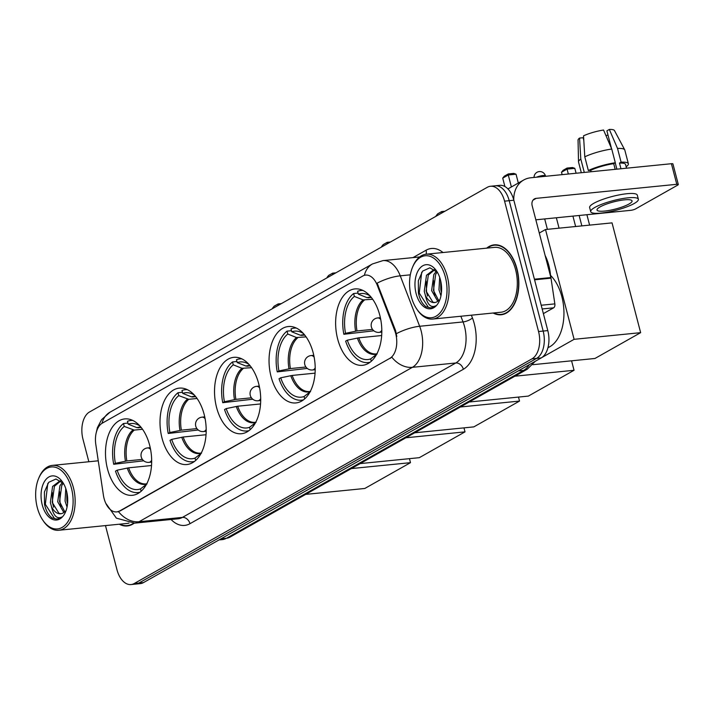 <?xml version="1.0" encoding="UTF-8"?>
<svg xmlns="http://www.w3.org/2000/svg" width="714" height="714" viewBox="0 0 714 714"><rect width="100%" height="100%" fill="white"/><g stroke="black" fill="none" stroke-linecap="round" stroke-linejoin="round"><path stroke-width="1.07" d="M149.637 445.215A38.386 22.884 -95.7 0 0 124.763 418.913A38.386 22.884 -95.7 0 0 107.519 469.009A38.386 22.884 -95.7 0 0 132.402 495.311A38.386 22.884 -95.7 0 0 149.637 445.215M313.187 352.841A38.386 22.884 -95.7 0 0 288.304 326.539A38.386 22.884 -95.7 0 0 271.07 376.626A38.386 22.884 -95.7 0 0 295.944 402.928A38.386 22.884 -95.7 0 0 313.187 352.841M258.673 383.632A38.386 22.884 -95.7 0 0 233.79 357.33A38.386 22.884 -95.7 0 0 216.556 407.426A38.386 22.884 -95.7 0 0 241.43 433.719A38.386 22.884 -95.7 0 0 258.673 383.632M204.159 414.423A38.386 22.884 -95.7 0 0 179.276 388.121A38.386 22.884 -95.7 0 0 162.033 438.217A38.386 22.884 -95.7 0 0 186.916 464.519A38.386 22.884 -95.7 0 0 204.159 414.423M379.786 315.222A38.386 22.884 -95.7 0 0 354.903 288.92A38.386 22.884 -95.7 0 0 337.66 339.016A38.386 22.884 -95.7 0 0 362.542 365.318A38.386 22.884 -95.7 0 0 379.786 315.222M395.734 333.759A19.555 11.656 -95.7 0 0 394.735 330.636L377.313 285.377A19.555 11.656 -95.7 0 0 365.639 275.095A19.555 11.656 -95.7 0 0 362.766 276.032L102.379 423.107A19.555 11.656 -95.7 0 0 95.801 444.385L103.405 495.195A19.555 11.656 -95.7 0 0 116.757 511.902A19.555 11.656 -95.7 0 0 119.64 510.974L389.835 358.348A19.555 11.656 -95.7 0 0 395.734 333.759M493.187 313.018A35.129 20.947 -95.7 0 0 501.21 314.758A35.129 20.947 -95.7 0 0 516.99 268.919A35.129 20.947 -95.7 0 0 494.222 244.848A35.129 20.947 -95.7 0 0 486.707 248.151M496.56 244.84A35.129 20.947 -95.7 0 0 495.9 245.045M364.372 275.345A25.347 19.689 60.5 0 1 372.476 263.939L382.954 260.61A28.971 17.27 84.3 0 1 400.251 275.827L419.653 326.271A28.971 17.27 84.3 0 1 421.135 330.894A28.971 17.27 84.3 0 1 412.397 367.326A25.347 19.689 -119.5 0 1 391.834 357.205L120.202 510.912L117.087 511.867M410.327 274.828L400.251 275.827A25.347 8.506 159 0 0 377.135 283.155L395.574 330.555L396.797 336.526M490.5 186.265L499.755 185.337A21.732 12.959 -95.7 0 1 513.839 200.223L547.799 330.6A21.732 12.959 -95.7 0 1 541.239 357.919L143.496 582.588A21.732 12.959 -95.7 0 1 140.292 583.624L135.669 584.088A21.732 12.959 -95.7 0 0 138.864 583.052L536.607 358.383A21.732 12.959 -95.7 0 0 543.167 331.064L509.207 200.688A21.732 12.959 -95.7 0 0 495.123 185.801A21.732 12.959 -95.7 0 1 509.207 200.688L543.167 331.064A21.732 12.959 -95.7 0 1 536.607 358.383L138.864 583.052A21.732 12.959 -95.7 0 1 135.669 584.088L131.037 584.552A21.732 12.959 -95.7 0 0 134.241 583.516L531.984 358.847A21.732 12.959 -95.7 0 0 538.543 331.528L504.575 201.152A21.732 12.959 -95.7 0 0 490.5 186.265A21.732 12.959 -95.7 0 0 487.296 187.3L89.553 411.96A21.732 12.959 -95.7 0 0 82.994 439.28L88.848 461.744M119.283 524.21A35.129 20.947 -95.7 0 0 127.315 525.959A35.129 20.947 -95.7 0 0 134.187 523.175M105.476 525.593L116.953 569.656A21.732 12.959 -95.7 0 0 131.037 584.552M128.922 525.433A35.129 20.947 -95.7 0 0 129.6 525.513M502.826 314.231A35.129 20.947 -95.7 0 0 503.504 314.312M543.372 313.616L553.636 307.823L542.167 308.966M513.759 199.92A28.971 22.5 -119.5 0 1 523.728 179.99A28.971 22.5 -119.5 0 1 530.823 177.768L671.419 163.711A3.624 0.741 -14.6 0 1 672.936 163.925L678.3 184.507A3.624 0.741 165.4 0 0 676.783 184.301L536.187 198.358A7.247 5.623 60.5 0 0 534.411 198.911A7.247 5.623 60.5 0 0 532.189 205.802L550.878 277.55A3.624 2.16 84.3 0 1 551.003 278.165L554.849 303.878A3.624 2.16 84.3 0 1 553.636 307.823M535.839 219.823L630.694 210.335A3.624 0.741 165.4 0 0 635.567 208.925L677.684 185.131A3.624 0.741 165.4 0 0 678.3 184.507M629.007 204.017A18.109 3.686 165.4 0 0 632.06 200.893A18.109 3.686 165.4 0 0 619.297 200.616A18.109 3.686 165.4 0 0 600.072 206.908A18.109 3.686 165.4 0 0 597.02 210.023A18.109 3.686 165.4 0 0 609.783 210.309A18.109 3.686 165.4 0 0 629.007 204.017M626.16 166.737A23.901 4.873 165.4 0 0 628.374 163.756L624.804 150.029A23.901 4.873 165.4 0 0 624.714 149.806L614.459 130.546A18.832 3.838 165.4 0 0 609.337 129.448L606.891 130.832L611.47 148.405M615.218 162.801L616.878 169.164M638.37 199.251L637.299 195.136A24.624 5.016 165.4 0 0 619.93 194.752A24.624 5.016 165.4 0 0 593.798 203.311A24.624 5.016 165.4 0 0 589.639 207.551L590.71 211.665A24.624 5.016 165.4 0 0 608.069 212.058A24.624 5.016 165.4 0 0 634.211 203.49A24.624 5.016 165.4 0 0 638.37 199.251A24.624 5.016 165.4 0 0 621.001 198.867A24.624 5.016 165.4 0 0 594.869 207.426A24.624 5.016 165.4 0 0 590.71 211.665M590.701 170.307L588.354 170.539L584.784 156.821L583.534 135.821A18.832 3.838 165.4 0 1 603.553 130.028L611.737 149.021L615.316 162.747L613.701 163.658A21.001 4.275 165.4 0 0 590.701 170.307L591.076 171.744M615.316 162.747A23.901 4.873 165.4 0 0 588.354 170.539M611.737 149.021A23.901 4.873 165.4 0 0 584.784 156.821M583.793 140.328L583.115 137.713L579.554 138.07L580.812 159.061L584.293 172.422M580.812 159.061A23.901 4.873 165.4 0 0 578.51 161.846A23.901 4.873 165.4 0 0 578.536 162.078L581.312 172.726M579.554 138.07A18.832 3.838 165.4 0 0 578.054 140.033L578.51 161.846M608.033 135.223L605.883 135.437M626.535 168.201L625.571 164.488A21.001 4.275 165.4 0 0 619.484 163.078L621.1 162.167L617.521 148.441L609.337 129.448M620.966 168.754L619.484 163.078M613.701 163.658L615.182 169.334M628.374 163.756A23.901 4.873 165.4 0 0 621.1 162.167M624.714 149.806A23.901 4.873 165.4 0 0 617.521 148.441M411.202 296.399A31.148 18.573 -95.7 0 0 416.637 308.867A31.148 18.573 -95.7 0 0 439.797 313.134A31.148 18.573 -95.7 0 0 445.375 277.094A31.148 18.573 -95.7 0 0 429.641 256.201A31.148 18.573 -95.7 0 0 412.487 267.366A31.148 18.573 -95.7 0 0 411.202 296.399M416.637 308.867L417.253 309.787A32.594 19.43 -95.7 0 0 432.684 319.06A32.594 19.43 -95.7 0 0 447.33 276.532A32.594 19.43 -95.7 0 0 426.204 254.202A32.594 19.43 -95.7 0 0 412.915 266.349L412.487 267.366M432.684 319.06L500.96 312.232A32.594 19.43 -95.7 0 0 515.597 269.705A32.594 19.43 -95.7 0 0 494.472 247.374L426.204 254.202M493.785 312.955A34.763 20.733 -95.7 0 0 501.174 314.401A34.763 20.733 -95.7 0 0 516.793 269.035A34.763 20.733 -95.7 0 0 494.258 245.214A34.763 20.733 -95.7 0 0 487.296 248.088M550.619 276.541A36.218 21.59 -95.7 0 0 548.834 265.456A36.218 21.59 -95.7 0 0 545.121 255.46M440.949 295.864L438.967 289.857L439.672 277.309M441.466 292.374L440.806 289.67L440.663 280.745M437.736 301.299L431.622 290.589L433.835 274.497L436.415 271.195M438.646 300.514L433.452 290.402L435.674 274.319L437.209 272.088M437.396 272.311L429.89 267.804L422.599 271.115L418.324 280.789L418.395 292.963C419.796 299.532 422.367 304.146 426.106 306.815L431.069 307.921L435.808 305.771C430.899 308.171 427.418 304.673 425.365 295.293L424.268 291.321L426.49 275.238L433.773 269.749L434.728 269.713M434.897 302.531L432.871 302.156L426.106 291.142L428.32 275.051L434.692 269.713M425.365 295.293A16.368 9.764 -95.7 0 0 434.576 302.566A16.368 9.764 -95.7 0 0 439.083 300.05M440.449 279.879A22.161 13.218 -95.7 0 0 436.504 270.901A22.161 13.218 -95.7 0 0 420.064 268.009A22.161 13.218 -95.7 0 0 416.128 293.615A22.161 13.218 -95.7 0 0 427.275 308.475A22.161 13.218 -95.7 0 0 439.485 300.656A22.161 13.218 -95.7 0 0 440.449 279.879M431.318 307.895L428.436 307.431L419.243 293.097L421.697 272.275M427.57 296.033L426.588 292.365L426.16 281.12M434.915 295.301L433.942 291.624L433.505 280.388M441.511 291.901L440.716 280.977M373.868 330.805L343.845 334.277A36.218 21.59 -95.7 0 1 353.626 293.525L354.385 296.417A33.174 19.778 -95.7 0 0 345.522 333.322L357 330.948L372.529 329.395M372.681 299.273L363.096 299.898L354.385 296.417M369.986 295.891A33.174 19.778 -95.7 0 0 368.228 294.891A33.174 19.778 -95.7 0 0 358.357 294.177L367.067 297.649L371.396 297.551M547.977 347.629A39.832 23.749 -95.7 0 0 561.847 296.649A39.832 23.749 -95.7 0 0 550.53 275.381M381.66 335.526L358.785 337.811L347.316 340.185L345.638 341.131A36.218 21.59 -95.7 0 0 368.112 362.569A36.218 21.59 -95.7 0 0 370.129 362.203M353.626 293.525L358.071 293.079M362.962 290.464A36.218 21.59 -95.7 0 0 360.909 290.5A36.218 21.59 -95.7 0 0 357.607 291.276L358.357 294.177M347.316 340.185A33.174 19.778 -95.7 0 0 370.655 358.901L371.271 361.266M345.522 333.322L343.845 334.277M370.655 358.901L377.162 353.903M374.796 357.277L374.636 356.661A33.174 19.778 -95.7 0 0 375.948 355.501M562.123 174.644L561.499 172.244L563.096 170.307L567.068 168.067L572.503 167.522L574.815 168.334L576.1 173.243M586.899 214.718L589.603 225.115M539.284 233.041L545.505 229.524L612.041 222.875L640.636 332.662L594.949 358.473L532.778 364.693M575.636 226.508L572.923 216.11M541.935 357.491L574.101 339.32L640.636 332.662M545.505 229.524L574.101 339.32M574.815 168.334L567.059 169.102L568.344 174.02M579.143 215.485L581.856 225.892M567.068 168.067L567.059 169.102L561.499 172.244M511.394 186.961L508.279 174.984L502.718 178.125L504.905 186.515M518.328 183.043L516.035 174.207L508.279 174.984L508.288 173.948L504.307 176.188L502.718 178.125M508.288 173.948L513.723 173.404L516.035 174.207M307.279 368.424L277.255 371.887A36.218 21.59 -95.7 0 1 287.037 331.135L287.787 334.036A33.174 19.778 -95.7 0 0 278.933 370.941L290.402 368.567L305.931 367.014M306.092 336.883L296.497 337.517L287.787 334.036M303.388 333.5A33.174 19.778 -95.7 0 0 301.629 332.51A33.174 19.778 -95.7 0 0 291.767 331.796L300.478 335.268L304.807 335.169M315.07 373.145L292.187 375.43L280.718 377.804L279.04 378.75A36.218 21.59 -95.7 0 0 301.513 400.188A36.218 21.59 -95.7 0 0 303.539 399.822M287.037 331.135L291.473 330.698M296.364 328.083A36.218 21.59 -95.7 0 0 294.311 328.119A36.218 21.59 -95.7 0 0 291.009 328.895L291.767 331.796M280.718 377.804A33.174 19.778 -95.7 0 0 304.066 396.52L304.682 398.885M278.933 370.941L277.255 371.887M304.066 396.52L310.572 391.522M308.198 394.887L308.037 394.271A33.174 19.778 -95.7 0 0 309.349 393.111M571.575 360.811L574.047 370.28L528.351 396.091L469.214 402M514.91 376.198L574.047 370.28M441.787 213.004L436.227 216.146M442.671 212.504L441.68 212.602L441.689 211.558L437.718 213.807L436.12 215.744M441.689 211.558L444.911 211.237M252.765 399.215L222.732 402.687A36.218 21.59 -95.7 0 1 232.523 361.936L233.273 364.827A33.174 19.778 -95.7 0 0 224.41 401.732L235.888 399.358L251.417 397.805M251.569 367.683L241.984 368.308L233.273 364.827M248.874 364.301A33.174 19.778 -95.7 0 0 247.115 363.301A33.174 19.778 -95.7 0 0 237.244 362.587L245.955 366.059L250.293 365.961M260.548 403.937L237.673 406.221L226.204 408.595L224.526 409.541A36.218 21.59 -95.7 0 0 246.999 430.979A36.218 21.59 -95.7 0 0 249.025 430.613M232.523 361.936L236.959 361.489M241.85 358.874A36.218 21.59 -95.7 0 0 239.797 358.91A36.218 21.59 -95.7 0 0 236.495 359.686L237.244 362.587M226.204 408.595A33.174 19.778 -95.7 0 0 249.552 427.311L250.168 429.676M224.41 401.732L222.732 402.687M249.552 427.311L256.049 422.313M253.684 425.687L253.524 425.062A33.174 19.778 -95.7 0 0 254.836 423.911M518.489 397.073L519.533 401.072L473.837 426.883L414.7 432.8M460.396 406.989L519.533 401.072M387.274 243.795L381.713 246.937M388.157 243.296L387.166 243.394L387.175 242.349L383.195 244.599L381.606 246.535M387.175 242.349L390.397 242.028M198.242 430.007L168.218 433.478A36.218 21.59 -95.7 0 1 178 392.727L178.759 395.627A33.174 19.778 -95.7 0 0 169.896 432.532L181.374 430.158L196.903 428.605M197.055 398.474L188.773 399.304L178.759 395.627M194.36 395.092A33.174 19.778 -95.7 0 0 192.602 394.092A33.174 19.778 -95.7 0 0 182.73 393.378L191.441 396.859L195.77 396.752M206.034 434.728L183.159 437.013L171.69 439.387L170.003 440.342A36.218 21.59 -95.7 0 0 192.485 461.779A36.218 21.59 -95.7 0 0 194.503 461.414M178 392.727L182.445 392.281M187.336 389.666A36.218 21.59 -95.7 0 0 185.283 389.71A36.218 21.59 -95.7 0 0 181.972 390.478L182.73 393.378M171.69 439.387A33.174 19.778 -95.7 0 0 195.029 458.102L195.645 460.468M169.896 432.532L168.218 433.478M195.029 458.102L201.535 453.104M199.17 456.478L199.01 455.862A33.174 19.778 -95.7 0 0 200.322 454.702M463.975 427.873L465.01 431.863L419.314 457.674L360.186 463.591M405.882 437.78L465.01 431.863M332.76 274.587L327.19 277.728M333.643 274.087L332.653 274.185L332.653 273.15L328.681 275.39L327.092 277.327M332.653 273.15L335.875 272.828M143.728 460.807L113.704 464.27A36.218 21.59 -95.7 0 1 123.486 423.518L124.245 426.419A33.174 19.778 -95.7 0 0 115.382 463.324L126.851 460.949L142.389 459.397M142.541 429.266L134.259 430.096L124.245 426.419M139.846 425.883A33.174 19.778 -95.7 0 0 138.088 424.892A33.174 19.778 -95.7 0 0 128.217 424.17L136.927 427.65L141.256 427.552M151.52 465.519L128.645 467.813L117.167 470.187L115.49 471.133A36.218 21.59 -95.7 0 0 137.972 492.571A36.218 21.59 -95.7 0 0 139.989 492.205M123.486 423.518L127.931 423.072M132.813 420.457A36.218 21.59 -95.7 0 0 130.76 420.501A36.218 21.59 -95.7 0 0 127.458 421.278L128.217 424.17M117.167 470.187A33.174 19.778 -95.7 0 0 140.515 488.894L141.131 491.259M115.382 463.324L113.704 464.27M140.515 488.894L147.022 483.896M144.647 487.269L144.487 486.653A33.174 19.778 -95.7 0 0 145.808 485.493M409.452 458.665L410.496 462.663L364.8 488.474L305.672 494.383M351.359 468.571L410.496 462.663M278.237 305.378L272.677 308.519M279.129 304.878L278.139 304.976L278.139 303.941L274.167 306.181L272.569 308.118M278.139 303.941L281.361 303.62M37.298 507.6A31.148 18.573 -95.7 0 0 42.742 520.069A31.148 18.573 -95.7 0 0 65.893 524.335A31.148 18.573 -95.7 0 0 71.471 488.296A31.148 18.573 -95.7 0 0 55.746 467.393A31.148 18.573 -95.7 0 0 38.592 478.567A31.148 18.573 -95.7 0 0 37.298 507.6M42.742 520.069L43.358 520.988A32.594 19.43 -95.7 0 0 58.789 530.261A32.594 19.43 -95.7 0 0 73.426 487.733A32.594 19.43 -95.7 0 0 52.3 465.403A32.594 19.43 -95.7 0 0 39.011 477.55L38.592 478.567M58.789 530.261L127.056 523.433A32.594 19.43 -95.7 0 0 129.011 523.067M119.881 524.156A34.763 20.733 -95.7 0 0 127.279 525.593A34.763 20.733 -95.7 0 0 133.563 523.21M67.045 507.065L65.063 501.049L65.768 488.51M67.562 503.575L66.902 500.871L66.759 491.946M63.832 512.5L57.718 501.79L59.931 485.699L62.511 482.396M64.742 511.715L59.557 501.603L61.77 485.511L63.305 483.28M63.492 483.512L55.995 479.005L48.695 482.316L44.42 491.991L44.5 504.155C45.892 510.733 48.463 515.347 52.202 518.016L57.165 519.123L61.904 516.972C56.995 519.373 53.514 515.874 51.462 506.494L50.364 502.522L52.586 486.43L59.869 480.95L60.833 480.915M61.002 513.723L58.967 513.357L52.202 502.335L54.425 486.252L60.788 480.915M51.462 506.494A16.368 9.764 -95.7 0 0 60.672 513.768A16.368 9.764 -95.7 0 0 65.188 511.242M66.545 491.08A22.161 13.218 -95.7 0 0 62.6 482.093A22.161 13.218 -95.7 0 0 46.16 479.21A22.161 13.218 -95.7 0 0 42.224 504.816A22.161 13.218 -95.7 0 0 53.371 519.676A22.161 13.218 -95.7 0 0 65.581 511.858A22.161 13.218 -95.7 0 0 66.545 491.08M57.415 519.096L54.532 518.623L45.339 504.298L47.793 483.467M53.666 507.235L52.684 503.557L52.256 492.321M61.011 506.503L60.038 502.826L59.601 491.58M67.607 503.102L66.813 492.178M394.735 330.636L395.574 330.555M377.313 285.377L378.152 285.288M119.64 510.974L120.202 510.912M389.835 358.348L390.397 358.294M471.383 315.195L472.436 317.953A36.218 21.59 84.3 0 1 463.359 369.272L189.986 523.683A7.247 5.623 60.5 0 0 182.418 517.4L455.791 362.989A28.971 17.27 -95.7 0 0 464.537 326.557A28.971 17.27 -95.7 0 0 463.047 321.934L460.86 316.248M189.986 523.683A36.218 21.59 84.3 0 1 171.048 519.489M178.152 518.783A28.971 17.27 -95.7 0 0 182.418 517.4L139.025 521.738A28.971 17.27 84.3 0 1 134.759 523.121L178.152 518.783M396.413 333.652A25.347 8.506 159 0 1 419.653 326.271L463.047 321.934A7.247 2.428 -21 0 0 472.436 317.953M118.462 511.617A25.347 19.689 60.5 0 0 139.025 521.738L412.397 367.326L455.791 362.989A7.247 5.623 60.5 0 1 463.359 369.272M101.986 423.348A25.347 19.689 -119.5 0 1 110.036 412.174L372.476 263.939M412.987 257.611L426.079 250.212A36.218 21.59 84.3 0 1 442.992 252.524M134.241 583.516L143.496 582.588M531.984 358.847L541.239 357.919M538.543 331.528L547.799 330.6M504.575 201.152L513.839 200.223M426.071 254.211A7.247 5.623 60.5 0 0 426.079 250.212M221.028 538.793L226.418 538.258A14.485 11.245 60.5 0 0 229.962 537.142L222.152 539.632A28.971 17.27 -95.7 0 0 226.418 538.258L523.63 370.379A28.971 17.27 -95.7 0 0 529.279 364.675M518.239 370.914L523.63 370.379A14.485 11.245 60.5 0 0 527.182 369.263L229.962 537.142M533.019 200.143L536.187 198.358M534.411 279.201L550.878 277.55M676.783 184.301L671.419 163.711M551.003 278.165L534.563 279.808M541.194 305.244L554.849 303.878M364.399 300.094A28.39 16.931 -95.7 0 0 357 330.948M371.253 297.363L370.512 297.408A28.39 16.931 -95.7 0 0 368.379 297.854M357.375 338.043A28.73 17.127 -95.7 0 0 376.778 354.019M363.096 299.898A28.73 17.127 -95.7 0 0 355.59 331.18M371.093 297.167A28.73 17.127 -95.7 0 0 367.067 297.649M358.785 337.811A28.39 16.931 -95.7 0 0 376.162 353.903L376.894 353.796M545.55 176.296L545.442 175.885A5.792 1.178 165.4 0 0 543.015 175.546A5.792 1.178 165.4 0 0 536.473 177.206M381.811 330.216A7.247 4.32 84.3 0 1 380.178 332.01A7.247 4.32 84.3 0 1 379.116 332.358L381.811 332.09M380.366 317.676L377.67 317.944A7.247 4.32 84.3 0 1 380.74 319.506M297.809 337.713A28.39 16.931 -95.7 0 0 290.402 368.567M304.655 334.982L303.923 335.018A28.39 16.931 -95.7 0 0 301.781 335.473M290.776 375.653A28.73 17.127 -95.7 0 0 310.179 391.638M296.497 337.517A28.73 17.127 -95.7 0 0 288.991 368.799M304.494 334.786A28.73 17.127 -95.7 0 0 300.478 335.268M292.187 375.43A28.39 16.931 -95.7 0 0 309.573 391.522L310.295 391.415M315.213 367.835A7.247 4.32 84.3 0 1 313.589 369.629A7.247 4.32 84.3 0 1 312.518 369.977L315.213 369.7M313.776 355.286L311.081 355.563A7.247 4.32 84.3 0 1 314.142 357.125M243.296 368.504A28.39 16.931 -95.7 0 0 235.888 399.358M250.141 365.773L249.4 365.818A28.39 16.931 -95.7 0 0 247.267 366.264M236.263 406.453A28.73 17.127 -95.7 0 0 255.666 422.429M241.984 368.308A28.73 17.127 -95.7 0 0 234.478 399.59M249.98 365.577A28.73 17.127 -95.7 0 0 245.955 366.059M237.673 406.221A28.39 16.931 -95.7 0 0 255.05 422.313L255.782 422.206M260.699 398.626A7.247 4.32 84.3 0 1 259.075 400.42A7.247 4.32 84.3 0 1 258.004 400.768L260.699 400.5M259.253 386.087L256.567 386.354A7.247 4.32 84.3 0 1 259.628 387.916M188.773 399.304A28.39 16.931 -95.7 0 0 181.374 430.158M195.627 396.565L194.886 396.609A28.39 16.931 -95.7 0 0 192.753 397.055M181.749 437.245A28.73 17.127 -95.7 0 0 201.152 453.22M187.47 399.099A28.73 17.127 -95.7 0 0 179.964 430.381M195.466 396.377A28.73 17.127 -95.7 0 0 191.441 396.859M183.159 437.013A28.39 16.931 -95.7 0 0 200.536 453.113L201.268 452.997M206.176 429.417A7.247 4.32 84.3 0 1 204.552 431.211A7.247 4.32 84.3 0 1 203.49 431.559L206.185 431.292M204.739 416.878L202.044 417.146A7.247 4.32 84.3 0 1 205.114 418.716M134.259 430.096A28.39 16.931 -95.7 0 0 126.851 460.949M141.113 427.365L140.372 427.4A28.39 16.931 -95.7 0 0 138.23 427.847M127.235 468.036A28.73 17.127 -95.7 0 0 146.638 484.021M132.956 429.89A28.73 17.127 -95.7 0 0 125.441 461.173M140.953 427.168A28.73 17.127 -95.7 0 0 136.927 427.65M128.645 467.813A28.39 16.931 -95.7 0 0 146.022 483.905L146.754 483.797M151.663 460.209A7.247 4.32 84.3 0 1 150.038 462.012A7.247 4.32 84.3 0 1 148.976 462.351L151.663 462.083M150.226 447.669L147.53 447.937A7.247 4.32 84.3 0 1 150.592 449.508M365.639 275.095L366.166 275.051M116.757 511.902L117.221 511.858M105.761 503.245L116.373 518.15L134.759 523.121M96.167 432.97L97.399 427.704L101.575 419.653L110.036 412.174M382.954 260.61L419.618 256.942M535.286 361.284L527.182 369.263M222.152 539.632L218.975 539.954M507.94 188.907L523.728 179.99M504.164 314.098L501.174 314.401M434.656 269.66L433.773 269.749M497.247 244.911L494.258 245.214M369.879 362.4L368.112 362.569M362.676 290.33L360.909 290.5M545.442 175.885A5.792 5.792 0 0 0 534.045 177.447M559.062 228.168L556.358 217.77M377.67 317.944A7.247 7.247 0 0 0 371.494 327.342A7.247 7.247 0 0 0 379.116 332.358M547.397 229.337L544.684 218.93M303.28 400.01L301.513 400.188M296.078 327.94L294.311 328.119M311.081 355.563A7.247 7.247 0 0 0 304.896 364.952A7.247 7.247 0 0 0 312.518 369.977M248.767 430.81L246.999 430.979M241.564 358.74L239.797 358.91M256.567 386.354A7.247 7.247 0 0 0 250.382 395.752A7.247 7.247 0 0 0 258.004 400.768M194.253 461.601L192.485 461.779M187.05 389.532L185.283 389.71M202.044 417.146A7.247 7.247 0 0 0 195.859 426.544A7.247 7.247 0 0 0 203.49 431.559M139.739 492.392L137.972 492.571M132.527 420.323L130.76 420.501M147.53 447.937A7.247 7.247 0 0 0 141.345 457.335A7.247 7.247 0 0 0 148.976 462.351M130.26 525.299L127.279 525.593M60.752 480.861L59.869 480.95M98.255 460.807L52.3 465.403"/></g></svg>
